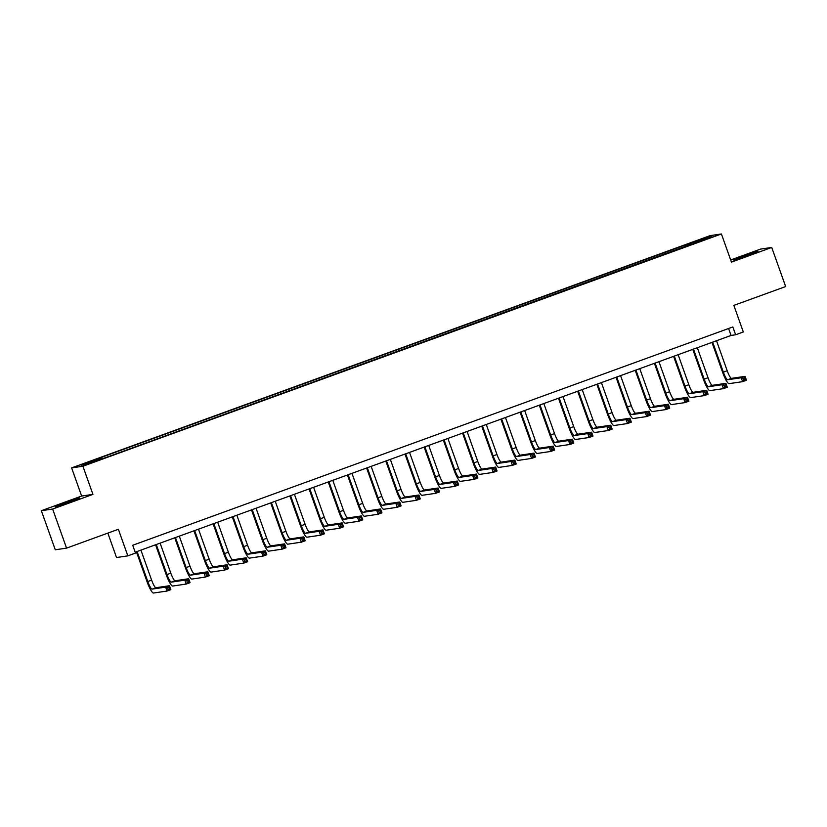 <?xml version="1.0" encoding="UTF-8"?>
<svg xmlns="http://www.w3.org/2000/svg" width="827" height="827" viewBox="0 0 827 827"><rect width="100%" height="100%" fill="white"/><g stroke="black" fill="none" stroke-linecap="round" stroke-linejoin="round"><path stroke-width="1.24" d="M69.716 502.123L79.537 498.123L75.009 499.343L55.13 506.817L69.716 502.123M748.125 255.336L757.956 251.346L753.428 252.566L733.539 260.029L748.125 255.336M94.423 461.88L88.437 463.802L94.423 461.88M107.841 533.115L116.535 557.532L127.823 555.868L135.504 553.077L132.713 545.262L732.856 326.954L735.637 334.77L743.318 331.978L733.849 305.39L785.65 286.555L771.725 247.459L760.437 249.123L730.665 259.957M41.35 510.704L55.275 549.79L66.563 548.125L52.639 509.039L92.934 494.381L82.907 466.232L71.618 467.896L81.646 496.045L41.35 510.704L52.639 509.039M82.907 466.232L721.413 233.969L710.124 235.633L71.618 467.896M708.139 238.217L700.862 241.029L708.274 238.579M687.227 246.095L686.565 244.916L684.715 245.185L99.933 457.91L101.773 457.641L102.248 458.478M686.565 244.916L707.281 237.38L711.985 236.687L691.32 244.606M101.773 457.641L81.056 465.177L85.75 464.485L108.316 456.68L691.258 244.223M127.823 555.868L118.364 529.28L66.563 548.125M721.413 233.969L731.44 262.118L771.725 247.459M135.194 552.198L731.068 335.442L735.637 334.77M728.587 328.505L731.068 335.442M684.715 245.185L685.294 246.797M706.909 238.527L707.281 237.38M92.934 494.381L81.646 496.045M712.667 342.13L723.367 372.16A8.301 1.509 -110 0 0 727.667 379.748L741.23 377.753L745.075 376.357L746.461 380.265L742.625 381.66L729.063 383.656A12.457 2.264 70 0 1 722.602 372.274L711.964 342.388M716.513 340.734L727.202 370.765A8.301 1.509 -110 0 0 731.513 378.352L745.075 376.357L744.734 377.887L743.194 378.446L743.752 380.007L745.292 379.448L744.734 377.887M743.752 380.007L742.625 381.66L741.23 377.753L743.194 378.446M745.292 379.448L746.461 380.265M693.481 349.118L704.18 379.138A8.301 1.509 -110 0 0 708.491 386.726L722.043 384.731L725.889 383.335L727.274 387.243L723.439 388.638L709.876 390.633A12.457 2.264 70 0 1 703.415 379.252L692.778 349.376M697.326 347.722L708.015 377.743A8.301 1.509 -110 0 0 712.326 385.33L725.889 383.335L725.548 384.865L724.007 385.423L724.566 386.984L726.106 386.426L725.548 384.865M724.566 386.984L723.439 388.638L722.043 384.731L724.007 385.423M726.106 386.426L727.274 387.243M674.305 356.096L684.994 386.116A8.301 1.509 -110 0 0 689.304 393.704L702.857 391.709L706.703 390.313L708.088 394.221L704.253 395.616L690.69 397.622A12.457 2.264 70 0 1 684.229 386.23L673.591 356.354M678.14 354.7L688.829 384.72A8.301 1.509 -110 0 0 693.14 392.308L706.703 390.313L706.361 391.843L704.831 392.401L705.379 393.962L706.92 393.404L706.361 391.843M705.379 393.962L704.253 395.616L702.857 391.709L704.831 392.401M706.92 393.404L708.088 394.221M655.118 363.074L665.807 393.094A8.301 1.509 -110 0 0 670.118 400.692L683.671 398.686L687.516 397.291L688.901 401.198L685.066 402.594L671.503 404.599A12.457 2.264 70 0 1 665.042 393.207L654.405 363.332M658.954 361.678L669.643 391.698A8.301 1.509 -110 0 0 673.953 399.296L687.516 397.291L687.175 398.821L685.645 399.379L686.193 400.95L687.733 400.392L687.175 398.821M686.193 400.95L685.066 402.594L683.671 398.686L685.645 399.379M687.733 400.392L688.901 401.198M635.932 370.051L646.621 400.072A8.301 1.509 -110 0 0 650.932 407.67L664.484 405.664L668.33 404.269L669.715 408.176L665.88 409.572L652.317 411.577A12.457 2.264 70 0 1 645.856 400.185L635.219 370.31M639.767 368.656L650.456 398.676A8.301 1.509 -110 0 0 654.767 406.274L668.33 404.269L667.989 405.799L666.459 406.357L667.007 407.928L668.547 407.37L667.989 405.799M667.007 407.928L665.88 409.572L664.484 405.664L666.459 406.357M668.547 407.37L669.715 408.176M616.746 377.029L627.435 407.049A8.301 1.509 -110 0 0 631.745 414.647L645.308 412.642L649.143 411.246L650.529 415.154L646.693 416.55L633.131 418.555A12.457 2.264 70 0 1 626.67 407.163L616.032 377.288M620.581 375.634L631.27 405.654A8.301 1.509 -110 0 0 635.581 413.252L649.143 411.246L648.802 412.787L647.272 413.345L647.83 414.906L649.36 414.348L648.802 412.787M647.83 414.906L646.693 416.55L645.308 412.642L647.272 413.345M649.36 414.348L650.529 415.154M597.559 384.007L608.248 414.027A8.301 1.509 -110 0 0 612.559 421.625L626.122 419.62L629.957 418.224L631.342 422.142L627.507 423.538L613.944 425.533A12.457 2.264 70 0 1 607.483 414.141L596.846 384.266M601.394 382.612L612.083 412.632A8.301 1.509 -110 0 0 616.394 420.23L629.957 418.224L629.616 419.765L628.086 420.323L628.644 421.884L630.174 421.325L629.616 419.765M628.644 421.884L627.507 423.538L626.122 419.62L628.086 420.323M630.174 421.325L631.342 422.142M578.373 390.985L589.062 421.015A8.301 1.509 -110 0 0 593.372 428.603L606.935 426.608L610.771 425.202L612.156 429.12L608.321 430.516L594.758 432.511A12.457 2.264 70 0 1 588.297 421.119L577.659 391.243M582.208 389.589L592.897 419.609A8.301 1.509 -110 0 0 597.208 427.208L610.771 425.202L610.429 426.742L608.899 427.301L609.458 428.862L610.988 428.303L610.429 426.742M609.458 428.862L608.321 430.516L606.935 426.608L608.899 427.301M610.988 428.303L612.156 429.12M559.186 397.963L569.875 427.993A8.301 1.509 -110 0 0 574.186 435.581L587.749 433.586L591.584 432.19L592.969 436.098L589.134 437.493L575.571 439.488A12.457 2.264 70 0 1 569.11 428.107L558.473 398.221M563.022 396.567L573.711 426.598A8.301 1.509 -110 0 0 578.021 434.185L591.584 432.19L591.243 433.72L589.713 434.278L590.271 435.839L591.801 435.281L591.243 433.72M590.271 435.839L589.134 437.493L587.749 433.586L589.713 434.278M591.801 435.281L592.969 436.098M540 404.951L550.689 434.971A8.301 1.509 -110 0 0 555 442.559L568.562 440.564L572.398 439.168L573.793 443.076L569.948 444.471L556.385 446.466A12.457 2.264 70 0 1 549.924 435.085L539.287 405.209M543.835 403.555L554.524 433.575A8.301 1.509 -110 0 0 558.835 441.163L572.398 439.168L572.057 440.698L570.527 441.256L571.085 442.817L572.615 442.259L572.057 440.698M571.085 442.817L569.948 444.471L568.562 440.564L570.527 441.256M572.615 442.259L573.793 443.076M520.814 411.929L531.503 441.949A8.301 1.509 -110 0 0 535.813 449.537L549.376 447.541L553.211 446.146L554.607 450.053L550.761 451.449L537.209 453.454A12.457 2.264 70 0 1 530.738 442.063L520.1 412.187M524.649 410.533L535.338 440.553A8.301 1.509 -110 0 0 539.649 448.141L553.211 446.146L552.87 447.676L551.34 448.234L551.898 449.795L553.428 449.237L552.87 447.676M551.898 449.795L550.761 451.449L549.376 447.541L551.34 448.234M553.428 449.237L554.607 450.053M501.627 418.907L512.316 448.927A8.301 1.509 -110 0 0 516.627 456.525L530.19 454.519L534.025 453.124L535.42 457.031L531.575 458.427L518.022 460.432A12.457 2.264 70 0 1 511.551 449.04L500.914 419.165M505.462 417.511L516.151 447.531A8.301 1.509 -110 0 0 520.462 455.129L534.025 453.124L533.684 454.654L532.154 455.212L532.712 456.783L534.242 456.225L533.684 454.654M532.712 456.783L531.575 458.427L530.19 454.519L532.154 455.212M534.242 456.225L535.42 457.031M482.441 425.884L493.13 455.904A8.301 1.509 -110 0 0 497.44 463.502L511.003 461.497L514.839 460.101L516.234 464.009L512.389 465.405L498.836 467.41A12.457 2.264 70 0 1 492.365 456.018L481.727 426.143M486.276 424.489L496.965 454.509A8.301 1.509 -110 0 0 501.276 462.107L514.839 460.101L514.497 461.631L512.967 462.19L513.526 463.761L515.056 463.203L514.497 461.631M513.526 463.761L512.389 465.405L511.003 461.497L512.967 462.19M515.056 463.203L516.234 464.009M463.254 432.862L473.943 462.882A8.301 1.509 -110 0 0 478.254 470.48L491.817 468.475L495.652 467.079L497.048 470.987L493.202 472.382L479.65 474.388A12.457 2.264 70 0 1 473.178 462.996L462.541 433.121M467.09 431.467L477.779 461.487A8.301 1.509 -110 0 0 482.089 469.085L495.652 467.079L495.311 468.62L493.781 469.178L494.339 470.739L495.869 470.181L495.311 468.62M494.339 470.739L493.202 472.382L491.817 468.475L493.781 469.178M495.869 470.181L497.048 470.987M444.068 439.84L454.757 469.86A8.301 1.509 -110 0 0 459.068 477.458L472.63 475.453L476.466 474.057L477.861 477.975L474.026 479.371L460.463 481.366A12.457 2.264 70 0 1 453.992 469.974L443.355 440.098M447.903 438.444L458.592 468.464A8.301 1.509 -110 0 0 462.903 476.063L476.466 474.057L476.125 475.597L474.595 476.156L475.153 477.717L476.683 477.158L476.125 475.597M475.153 477.717L474.026 479.371L472.63 475.453L474.595 476.156M476.683 477.158L477.861 477.975M424.882 446.818L435.571 476.848A8.301 1.509 -110 0 0 439.881 484.436L453.444 482.441L457.279 481.045L458.675 484.953L454.84 486.348L441.277 488.343A12.457 2.264 70 0 1 434.806 476.952L424.168 447.076M428.717 445.422L439.406 475.453A8.301 1.509 -110 0 0 443.717 483.04L457.279 481.045L456.949 482.575L455.408 483.133L455.966 484.694L457.496 484.136L456.949 482.575M455.966 484.694L454.84 486.348L453.444 482.441L455.408 483.133M457.496 484.136L458.675 484.953M405.695 453.796L416.384 483.826A8.301 1.509 -110 0 0 420.695 491.414L434.258 489.419L438.093 488.023L439.488 491.931L435.653 493.326L422.09 495.321A12.457 2.264 70 0 1 415.619 483.94L404.982 454.054M409.53 452.4L420.219 482.43A8.301 1.509 -110 0 0 424.53 490.018L438.093 488.023L437.762 489.553L436.222 490.111L436.78 491.672L438.31 491.114L437.762 489.553M436.78 491.672L435.653 493.326L434.258 489.419L436.222 490.111M438.31 491.114L439.488 491.931M386.509 460.784L397.198 490.804A8.301 1.509 -110 0 0 401.508 498.392L415.071 496.396L418.907 495.001L420.302 498.908L416.467 500.304L402.904 502.309A12.457 2.264 70 0 1 396.433 490.918L385.795 461.042M390.344 459.388L401.033 489.408A8.301 1.509 -110 0 0 405.344 496.996L418.907 495.001L418.576 496.531L417.035 497.089L417.594 498.65L419.124 498.092L418.576 496.531M417.594 498.65L416.467 500.304L415.071 496.396L417.035 497.089M419.124 498.092L420.302 498.908M367.322 467.762L378.011 497.782A8.301 1.509 -110 0 0 382.322 505.369L395.885 503.374L399.72 501.979L401.116 505.886L397.28 507.282L383.718 509.287A12.457 2.264 70 0 1 377.257 497.895L366.609 468.02M371.158 466.366L381.847 496.386A8.301 1.509 -110 0 0 386.157 503.974L399.72 501.979L399.389 503.509L397.849 504.067L398.407 505.628L399.937 505.07L399.389 503.509M398.407 505.628L397.28 507.282L395.885 503.374L397.849 504.067M399.937 505.07L401.116 505.886M348.136 474.739L358.825 504.759A8.301 1.509 -110 0 0 363.136 512.358L376.698 510.352L380.534 508.956L381.929 512.864L378.094 514.26L364.531 516.265A12.457 2.264 70 0 1 358.07 504.873L347.423 474.998M351.971 473.344L362.671 503.364A8.301 1.509 -110 0 0 366.971 510.962L380.534 508.956L380.203 510.486L378.663 511.045L379.221 512.616L380.761 512.058L380.203 510.486M379.221 512.616L378.094 514.26L376.698 510.352L378.663 511.045M380.761 512.058L381.929 512.864M328.95 481.717L339.639 511.737A8.301 1.509 -110 0 0 343.949 519.335L357.512 517.33L361.347 515.934L362.743 519.842L358.908 521.237L345.345 523.243A12.457 2.264 70 0 1 338.884 511.851L328.236 481.976M332.785 480.322L343.484 510.342A8.301 1.509 -110 0 0 347.785 517.94L361.347 515.934L361.017 517.464L359.476 518.022L360.034 519.594L361.575 519.036L361.017 517.464M360.034 519.594L358.908 521.237L357.512 517.33L359.476 518.022M361.575 519.036L362.743 519.842M309.763 488.695L320.452 518.715A8.301 1.509 -110 0 0 324.763 526.313L338.326 524.308L342.161 522.912L343.556 526.82L339.721 528.215L326.158 530.221A12.457 2.264 70 0 1 319.698 518.829L309.06 488.953M313.598 487.299L324.298 517.32A8.301 1.509 -110 0 0 328.598 524.918L342.161 522.912L341.83 524.452L340.29 525.011L340.848 526.572L342.388 526.013L341.83 524.452M340.848 526.572L339.721 528.215L338.326 524.308L340.29 525.011M342.388 526.013L343.556 526.82M290.577 495.673L301.266 525.693A8.301 1.509 -110 0 0 305.577 533.291L319.139 531.285L322.975 529.89L324.37 533.808L320.535 535.203L306.972 537.199A12.457 2.264 70 0 1 300.511 525.807L289.874 495.931M294.412 494.277L305.111 524.297A8.301 1.509 -110 0 0 309.422 531.895L322.975 529.89L322.644 531.43L321.103 531.988L321.662 533.549L323.202 532.991L322.644 531.43M321.662 533.549L320.535 535.203L319.139 531.285L321.103 531.988M323.202 532.991L324.37 533.808M271.39 502.651L282.079 532.681A8.301 1.509 -110 0 0 286.39 540.269L299.953 538.274L303.788 536.878L305.184 540.786L301.348 542.181L287.786 544.176A12.457 2.264 70 0 1 281.325 532.784L270.687 502.909M275.236 501.255L285.925 531.285A8.301 1.509 -110 0 0 290.236 538.873L303.788 536.878L303.457 538.408L301.917 538.966L302.475 540.527L304.016 539.969L303.457 538.408M302.475 540.527L301.348 542.181L299.953 538.274L301.917 538.966M304.016 539.969L305.184 540.786M252.204 509.628L262.903 539.659A8.301 1.509 -110 0 0 267.204 547.247L280.767 545.251L284.602 543.856L285.997 547.763L282.162 549.159L268.599 551.154A12.457 2.264 70 0 1 262.138 539.773L251.501 509.897M256.05 508.233L266.739 538.263A8.301 1.509 -110 0 0 271.049 545.851L284.602 543.856L284.271 545.386L282.731 545.944L283.289 547.505L284.829 546.947L284.271 545.386M283.289 547.505L282.162 549.159L280.767 545.251L282.731 545.944M284.829 546.947L285.997 547.763M233.018 516.617L243.717 546.637A8.301 1.509 -110 0 0 248.017 554.224L261.58 552.229L265.415 550.834L266.811 554.741L262.976 556.137L249.413 558.142A12.457 2.264 70 0 1 242.952 546.75L232.315 516.875M236.863 515.221L247.552 545.241A8.301 1.509 -110 0 0 251.863 552.829L265.415 550.834L265.085 552.364L263.544 552.922L264.102 554.483L265.643 553.925L265.085 552.364M264.102 554.483L262.976 556.137L261.58 552.229L263.544 552.922M265.643 553.925L266.811 554.741M213.831 523.594L224.53 553.614A8.301 1.509 -110 0 0 228.831 561.213L242.394 559.207L246.239 557.812L247.624 561.719L243.789 563.115L230.226 565.12A12.457 2.264 70 0 1 223.766 553.728L213.128 523.853M217.677 522.199L228.366 552.219A8.301 1.509 -110 0 0 232.676 559.807L246.239 557.812L245.898 559.341L244.358 559.9L244.916 561.461L246.456 560.902L245.898 559.341M244.916 561.461L243.789 563.115L242.394 559.207L244.358 559.9M246.456 560.902L247.624 561.719M194.645 530.572L205.344 560.592A8.301 1.509 -110 0 0 209.655 568.19L223.207 566.185L227.053 564.789L228.438 568.697L224.603 570.092L211.04 572.098A12.457 2.264 70 0 1 204.579 560.706L193.942 530.831M198.49 529.177L209.179 559.197A8.301 1.509 -110 0 0 213.49 566.795L227.053 564.789L226.712 566.319L225.182 566.877L225.73 568.449L227.27 567.891L226.712 566.319M225.73 568.449L224.603 570.092L223.207 566.185L225.182 566.877M227.27 567.891L228.438 568.697M175.469 537.55L186.158 567.57A8.301 1.509 -110 0 0 190.468 575.168L204.021 573.163L207.866 571.767L209.252 575.675L205.416 577.07L191.854 579.076A12.457 2.264 70 0 1 185.393 567.684L174.755 537.808M179.304 536.154L189.993 566.175A8.301 1.509 -110 0 0 194.304 573.773L207.866 571.767L207.525 573.297L205.995 573.855L206.543 575.427L208.084 574.868L207.525 573.297M206.543 575.427L205.416 577.07L204.021 573.163L205.995 573.855M208.084 574.868L209.252 575.675M156.282 544.528L166.971 574.548A8.301 1.509 -110 0 0 171.282 582.146L184.834 580.14L188.68 578.745L190.065 582.653L186.23 584.048L172.667 586.054A12.457 2.264 70 0 1 166.206 574.662L155.569 544.786M160.118 543.132L170.807 573.152A8.301 1.509 -110 0 0 175.117 580.75L188.68 578.745L188.339 580.285L186.809 580.843L187.357 582.404L188.897 581.846L188.339 580.285M187.357 582.404L186.23 584.048L184.834 580.14L186.809 580.843M188.897 581.846L190.065 582.653M137.096 551.506L147.785 581.526A8.301 1.509 -110 0 0 152.096 589.124L165.648 587.118L169.494 585.723L170.879 589.641L167.044 591.036L153.481 593.031A12.457 2.264 70 0 1 147.02 581.639L136.383 551.764M140.931 550.11L151.62 580.13A8.301 1.509 -110 0 0 155.931 587.728L169.494 585.723L169.153 587.263L167.623 587.821L168.17 589.382L169.711 588.824L169.153 587.263M168.17 589.382L167.044 591.036L165.648 587.118L167.623 587.821M169.711 588.824L170.879 589.641M727.202 370.765L723.367 372.16M731.513 378.352L727.667 379.748M708.015 377.743L704.18 379.138M712.326 385.33L708.491 386.726M688.829 384.72L684.994 386.116M693.14 392.308L689.304 393.704M669.643 391.698L665.807 393.094M673.953 399.296L670.118 400.692M650.456 398.676L646.621 400.072M654.767 406.274L650.932 407.67M631.27 405.654L627.435 407.049M635.581 413.252L631.745 414.647M612.083 412.632L608.248 414.027M616.394 420.23L612.559 421.625M592.897 419.609L589.062 421.015M597.208 427.208L593.372 428.603M573.711 426.598L569.875 427.993M578.021 434.185L574.186 435.581M554.524 433.575L550.689 434.971M558.835 441.163L555 442.559M535.338 440.553L531.503 441.949M539.649 448.141L535.813 449.537M516.151 447.531L512.316 448.927M520.462 455.129L516.627 456.525M496.965 454.509L493.13 455.904M501.276 462.107L497.44 463.502M477.779 461.487L473.943 462.882M482.089 469.085L478.254 470.48M458.592 468.464L454.757 469.86M462.903 476.063L459.068 477.458M439.406 475.453L435.571 476.848M443.717 483.04L439.881 484.436M420.219 482.43L416.384 483.826M424.53 490.018L420.695 491.414M401.033 489.408L397.198 490.804M405.344 496.996L401.508 498.392M381.847 496.386L378.011 497.782M386.157 503.974L382.322 505.369M362.671 503.364L358.825 504.759M366.971 510.962L363.136 512.358M343.484 510.342L339.639 511.737M347.785 517.94L343.949 519.335M324.298 517.32L320.452 518.715M328.598 524.918L324.763 526.313M305.111 524.297L301.266 525.693M309.422 531.895L305.577 533.291M285.925 531.285L282.079 532.681M290.236 538.873L286.39 540.269M266.739 538.263L262.903 539.659M271.049 545.851L267.204 547.247M247.552 545.241L243.717 546.637M251.863 552.829L248.017 554.224M228.366 552.219L224.53 553.614M232.676 559.807L228.831 561.213M209.179 559.197L205.344 560.592M213.49 566.795L209.655 568.19M189.993 566.175L186.158 567.57M194.304 573.773L190.468 575.168M170.807 573.152L166.971 574.548M175.117 580.75L171.282 582.146M151.62 580.13L147.785 581.526M155.931 587.728L152.096 589.124"/></g></svg>
